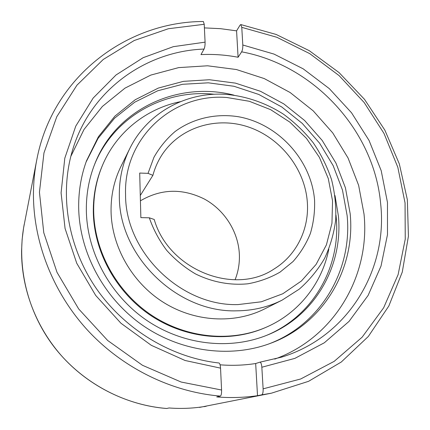 <?xml version="1.0" encoding="UTF-8"?>
<svg xmlns="http://www.w3.org/2000/svg" width="430" height="430" viewBox="0 0 430 430"><rect width="100%" height="100%" fill="white"/><g stroke="black" fill="none" stroke-linecap="round" stroke-linejoin="round"><path stroke-width="0.64" d="M129.709 148.715L120.964 166.426C114.176 180.251 110.87 195.215 111.058 211.313C111.666 246.686 132.048 282.548 163.346 302.306C194.693 322.011 234.264 324.161 264.445 309.003L282.096 300.145C268.159 307.101 253.033 310.664 236.71 310.831C177.036 312.82 118.82 255.963 119.33 196.128C119.094 179.09 122.555 163.287 129.709 148.715C147.275 112.595 186.539 91.628 225.868 94.364C246.218 96.143 265.955 102.985 283.467 114.197C294.668 122.405 304.596 131.94 313.255 142.808C321.049 154.289 327.144 166.55 331.541 179.584C334.879 192.893 336.265 206.314 335.701 219.859C333.997 233.264 330.315 246.062 324.655 258.253C317.91 269.884 309.45 280.177 299.269 289.148L282.096 300.145M180.369 101.679C146.533 108.543 116.659 131.913 102.689 164.846L102.292 165.776C96.18 180.127 93.186 195.424 93.31 211.678C93.794 251.561 116.025 292.244 150.812 315.539C185.663 338.754 230.19 342.909 265.208 327.665L266.132 327.262C298.979 313.088 322.161 283.069 328.816 249.19M102.689 164.846C96.562 179.24 93.557 194.586 93.686 210.888C94.17 250.894 116.482 291.712 151.381 315.083C186.351 338.378 231.017 342.554 266.132 327.262M204.4 27.886L220.536 28.676L236.575 30.858L240.074 25.117L240.816 24.564L241.767 27.343L242.81 45.005C242.885 47.934 242.499 50.213 241.638 51.836L238.091 57.26C225.782 54.906 213.409 54.019 200.977 54.594L204.051 49.068C204.793 47.418 205.137 45.112 205.078 42.151L204.228 24.3L203.363 21.5C126.57 21.629 52.293 76.992 36.76 159.917C34.62 170.914 33.513 182.159 33.438 193.645C33.266 241.902 52.809 292.287 87.666 330.304C122.711 368.144 171.677 392.047 220.37 396.089C221.251 395.53 221.654 393.504 221.579 390.021L220.542 368.134C220.332 365.059 219.816 363.35 218.999 363.001C171.086 357.669 123.894 329.111 95.508 287.337C67.263 245.449 59.378 193.151 72.724 149.549C90.617 90.069 145.759 51.127 204.051 49.068M70.799 156.434L84.006 129.484L102.378 106.457L124.98 88.145L150.769 75.094L178.654 67.612L207.556 65.79L236.414 69.531L264.246 78.572L290.121 92.514L313.201 110.838L332.734 132.913L348.069 158.025L358.636 185.346L364.011 213.995C370.391 274.695 335.341 337.19 274.754 359.104M233.952 95.154C178.563 80.727 116.24 108.623 94.82 163.857C89.069 178.337 86.236 193.683 86.339 209.904C86.763 251.975 109.881 295.028 146.345 320.097C182.884 345.086 229.803 350.31 267.175 335.126C315.174 316.018 343.172 265.675 338.415 216.129L334.997 195.564M266.245 335.502C313.432 316.233 340.877 266.503 336.228 217.569L335.997 215.091M78.669 206.701C79.018 251.421 103.195 297.372 141.674 324.65C180.24 351.831 230.045 358.432 270.276 343.409C324.107 323.758 355.648 268.143 350.165 213.64L345.424 187.813L335.975 163.142L322.204 140.449L304.623 120.486L283.827 103.909L260.499 91.3L235.42 83.119L209.421 79.733L183.411 81.356L158.337 88.064L135.176 99.765L114.891 116.159L98.4 136.745L86.516 160.809C81.216 175.327 78.599 190.624 78.669 206.701M269.003 343.876C321.694 323.983 352.455 269.239 347.134 215.591L342.473 190.055L333.169 165.652L319.608 143.195L302.279 123.421L281.763 106.984L258.747 94.444L233.974 86.274L208.281 82.813L182.546 84.291L157.708 90.784L134.719 102.195L114.531 118.239L98.04 138.433L86.059 162.083M140.422 200.81C161.03 188.754 182.309 188.141 204.25 198.972C224.267 209.808 238.053 231.168 239.327 253.625C239.8 262.708 238.381 271.432 235.07 279.801M152.892 175.343C154.714 168.565 157.418 162.25 161.003 156.396C178.471 127.963 215.075 116.154 247.4 126.656C279.779 137.089 304.741 168.221 307.294 201.702C309.476 228.389 296.888 254.969 274.216 268.9C234.511 295.985 168.512 269.803 154.214 219.461L149.307 217.811L140.863 217.618L139.696 173.053L148.033 173.349L152.892 175.343L140.287 195.5M148.033 173.349L153.951 157.289C159.535 147.409 166.566 138.836 175.042 131.564C192.968 118.304 215.968 113.128 238.575 116.766C278.382 123.904 311.503 160.213 314.577 200.31C314.954 211.678 313.556 222.735 310.379 233.479C306.203 243.842 300.409 253.205 293.007 261.569L280.032 272.131C270.196 277.796 259.521 281.677 248.008 283.773C230.415 285.558 212.189 282.177 195.467 273.905C184.696 267.551 175.101 259.699 166.69 250.341C159.148 240.3 153.354 229.453 149.307 217.811M166.679 408.489L169.054 407.973C180.245 408.817 191.291 408.452 202.175 406.871L199.23 407.269M220.079 364.817C232.162 365.758 244.025 365.328 255.673 363.527L259.908 362.178C260.919 362.329 261.564 364.017 261.843 367.236L263.122 388.844C263.219 392.284 262.757 394.283 261.736 394.842L257.516 395.697C244.165 397.621 230.566 398.035 216.725 396.933L220.37 396.089M238.091 57.26L236.575 30.858M255.673 363.527L257.516 395.697M214.419 94.278C164.674 88.859 113.74 116.643 94.455 164.792M125.565 194.758C125.194 252.012 180.853 306.37 237.962 304.59L261.322 301.79L282.811 293.749L301.36 281.032L316.104 264.412L326.429 244.815L331.955 223.272L332.546 200.837L328.284 178.557L319.436 157.418L306.456 138.358L289.933 122.19L270.594 109.634L249.282 101.27L226.927 97.519C173.575 92.95 123.448 137.315 125.565 194.758M259.989 362.173L281.623 357.131C348.644 336.636 387.994 269.169 380.652 203.691C374.202 130.623 313.97 65.129 241.638 51.836M166.792 408.495C128.414 405.463 90.407 387.059 63.307 357.776C36.373 328.348 21.328 289.137 21.575 250.959L22.134 239.365L23.585 227.938L36.76 159.917M261.736 394.842L271.481 393.165L199.541 407.404M263.122 388.844L300.704 378.981L334.164 361.372L362.135 337.185L383.657 307.772L398.115 274.614L405.243 239.198L405.06 202.971L397.825 167.297L383.995 133.434L364.172 102.528L339.109 75.615L309.681 53.599L276.866 37.286L241.767 27.343M204.228 24.3L168.35 28.74L134.192 40.522L103.232 59.485L76.965 85.161L56.787 116.707L43.962 152.924L39.436 192.226L43.774 232.727L57.018 272.346L78.679 308.944L107.677 340.495L142.475 365.285L181.148 382.039L221.579 390.021M261.843 367.236L294.873 358.378L324.322 342.785L349.026 321.414L368.112 295.421L381.018 266.073L387.478 234.662L387.473 202.455L381.2 170.667L369.042 140.422L351.525 112.767L329.31 88.623L303.177 68.827L274.017 54.089L242.81 45.005M205.078 42.151L173.295 46.676L143.195 57.674L116.068 74.949L93.186 98.029L75.755 126.146L64.796 158.213L61.087 192.86L65.064 228.459L76.739 263.246L95.67 295.405L120.954 323.247L151.285 345.312L185.077 360.49L220.542 368.134M203.981 406.689L206.206 406.28M166.732 408.5C123.722 405.13 81.415 382.27 54.159 346.967C27.058 311.54 16.292 265.514 24.263 224.175M240.816 24.564L276.157 34.459L309.235 50.665L338.996 72.536L364.479 99.303L384.834 130.096L399.33 163.916L407.344 199.676L408.425 236.167L402.276 272.072L388.844 305.988L368.333 336.459L341.28 362.022L308.573 381.319L271.481 393.165M281.623 357.131L259.908 362.178"/></g></svg>
